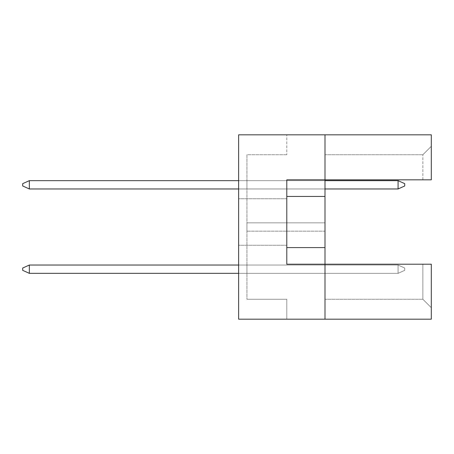 <?xml version="1.0" encoding="UTF-8"?>
<svg xmlns="http://www.w3.org/2000/svg" width="454" height="454" viewBox="0 0 454 454"><rect width="100%" height="100%" fill="white"/><g stroke="black" fill="none" stroke-linecap="round" stroke-linejoin="round"><path stroke-width="0.34" stroke-dasharray="2.27 1.7" d="M238.628 222.017L238.628 198.761L238.628 222.017M286.797 222.017L286.797 198.761L286.797 222.017M324.996 319.185L324.996 264.205L324.996 319.185L324.996 264.205L324.996 299.254L324.996 264.205L431.3 264.205L431.3 319.185L238.628 319.185L238.628 134.815L324.996 134.815L324.996 264.205L431.3 264.205L431.3 307.693L431.3 264.205L422.861 264.205L422.861 299.254L422.861 264.205L286.797 264.205L286.797 179.829L324.996 179.829L324.996 134.815L431.3 134.815L431.3 179.829L431.3 146.307L431.3 179.829L422.861 179.829L422.861 154.746L422.861 179.829L431.3 179.829L324.996 179.829L324.996 134.815M324.996 222.846L324.996 231.154L324.996 222.846L324.996 231.154L324.996 222.846L324.996 231.154L324.996 222.846L324.996 231.154L324.996 222.846L324.996 231.154L324.996 222.846L324.996 231.154L324.996 222.846L324.996 231.154L324.996 222.846L324.996 231.154L324.996 222.846L324.996 231.154L324.996 222.846L324.996 231.154L324.996 222.846L324.996 231.154L324.996 222.846L324.996 231.154L324.996 222.846L324.996 231.154L324.996 222.846L324.996 231.154L324.996 222.846L324.996 231.154L324.996 222.846L324.996 231.154L324.996 222.846L246.931 222.846L246.931 231.154L246.931 222.846L246.931 231.154L246.931 222.846L246.931 231.154L246.931 222.846L246.931 231.154L246.931 222.846L246.931 231.154L246.931 222.846L246.931 231.154L246.931 222.846L246.931 231.154L246.931 222.846L246.931 231.154L246.931 222.846L246.931 231.154L246.931 222.846L246.931 231.154L246.931 222.846L246.931 231.154L246.931 222.846L246.931 231.154L246.931 222.846L246.931 231.154L246.931 222.846L246.931 231.154L246.931 222.846L246.931 231.154L246.931 222.846L246.931 231.154L246.931 222.846L324.996 222.846M324.996 265.034L324.996 273.342L324.996 265.034L324.996 273.342L324.996 265.034L324.996 273.342L324.996 265.034L324.996 273.342L324.996 265.034L324.996 273.342L324.996 265.034L324.996 273.342L324.996 265.034L324.996 273.342L324.996 265.034L324.996 273.342L324.996 265.034L324.996 273.342L324.996 265.034L324.996 273.342L324.996 265.034L324.996 273.342L324.996 265.034L324.996 273.342L324.996 265.034L324.996 273.342L324.996 265.034L324.996 273.342L324.996 265.034L324.996 273.342L324.996 265.034L324.996 273.342L324.996 265.034L246.931 265.034L246.931 273.342L246.931 265.034L246.931 273.342L246.931 265.034L246.931 273.342L246.931 265.034L246.931 273.342L246.931 265.034L246.931 273.342L246.931 265.034L246.931 273.342L246.931 265.034L246.931 273.342L246.931 265.034L246.931 273.342L246.931 265.034L246.931 273.342L246.931 265.034L246.931 273.342L246.931 265.034L246.931 273.342L246.931 265.034L246.931 273.342L246.931 265.034L246.931 273.342L246.931 265.034L246.931 273.342L246.931 265.034L246.931 273.342L246.931 265.034L246.931 273.342L246.931 265.034L324.996 265.034M324.996 180.658L324.996 188.966L324.996 180.658L324.996 188.966L324.996 180.658L324.996 188.966L324.996 180.658L324.996 188.966L324.996 180.658L324.996 188.966L324.996 180.658L324.996 188.966L324.996 180.658L324.996 188.966L324.996 180.658L324.996 188.966L324.996 180.658L324.996 188.966L324.996 180.658L324.996 188.966L324.996 180.658L324.996 188.966L324.996 180.658L324.996 188.966L324.996 180.658L324.996 188.966L324.996 180.658L324.996 188.966L324.996 180.658L324.996 188.966L324.996 180.658L324.996 188.966L324.996 180.658L246.931 180.658L246.931 188.966L246.931 180.658L246.931 188.966L246.931 180.658L246.931 188.966L246.931 180.658L246.931 188.966L246.931 180.658L246.931 188.966L246.931 180.658L246.931 188.966L246.931 180.658L246.931 188.966L246.931 180.658L246.931 188.966L246.931 180.658L246.931 188.966L246.931 180.658L246.931 188.966L246.931 180.658L246.931 188.966L246.931 180.658L246.931 188.966L246.931 180.658L246.931 188.966L246.931 180.658L246.931 188.966L246.931 180.658L246.931 188.966L246.931 180.658L246.931 188.966L246.931 180.658L324.996 180.658L238.628 180.658M238.628 319.185L238.628 134.815L238.628 319.185L286.797 319.185L238.628 319.185M286.797 134.815L238.628 134.815L286.797 134.815L286.797 154.746L286.797 134.815M286.797 154.746L246.931 154.746L246.931 299.254L246.931 154.746L286.797 154.746M286.797 299.254L246.931 299.254L286.797 299.254L286.797 319.185L286.797 299.254M324.996 154.746L422.861 154.746L324.996 154.746M324.996 179.829L422.861 179.829L324.996 179.829M286.797 264.205L324.996 264.205L286.797 264.205L286.797 179.829L286.797 264.205M324.996 299.254L422.861 299.254L324.996 299.254M286.797 247.595L324.996 247.595M286.797 196.44L324.996 196.44M324.996 273.342L246.931 273.342L324.996 273.342M324.996 231.154L246.931 231.154L324.996 231.154M324.996 188.966L238.628 188.966M431.3 146.307L422.861 154.746L431.3 146.307M431.3 307.693L422.861 299.254L431.3 307.693M29.345 273.342L22.7 270.351L29.345 273.342L398.079 273.342L404.724 270.351L404.724 268.025L404.724 270.351L398.079 273.342L29.345 273.342L29.345 265.034L22.7 268.025L22.7 270.351L29.345 273.342L22.7 270.351L22.7 268.025L29.345 265.034L398.079 265.034L398.079 273.342L404.724 270.351L398.079 273.342L398.079 265.034L404.724 268.025L404.724 270.351L404.724 268.025L398.079 265.034L398.079 273.342L404.724 270.351L398.079 273.342L29.345 273.342L22.7 270.351L29.345 273.342L29.345 265.034L22.7 268.025L29.345 265.034L398.079 265.034L398.079 273.342L398.079 265.034L404.724 268.025L404.724 270.351L404.724 268.025L398.079 265.034L398.079 273.342L29.345 273.342L29.345 265.034L22.7 268.025L29.345 265.034L22.7 268.025L22.7 270.351L29.345 273.342L22.7 270.351L29.345 273.342L29.345 265.034L22.7 268.025L22.7 270.351L29.345 273.342L22.7 270.351L22.7 268.025L29.345 265.034L22.7 268.025L29.345 265.034L29.345 273.342L22.7 270.351L29.345 273.342L29.345 265.034L22.7 268.025L22.7 270.351L29.345 273.342L22.7 270.351L22.7 268.025L29.345 265.034L22.7 268.025L29.345 265.034L29.345 273.342L22.7 270.351L29.345 273.342L29.345 265.034L22.7 268.025L22.7 270.351L29.345 273.342L29.345 265.034L398.079 265.034L398.079 273.342L398.079 265.034L404.724 268.025L398.079 265.034L29.345 265.034L22.7 268.025L22.7 270.351L29.345 273.342L22.7 270.351L29.345 273.342L29.345 265.034L398.079 265.034L404.724 268.025L398.079 265.034L29.345 265.034L398.079 265.034L29.345 265.034L398.079 265.034L29.345 265.034L398.079 265.034L29.345 265.034L398.079 265.034L404.724 268.025L404.724 270.351L404.724 268.025L404.724 270.351L398.079 273.342L29.345 273.342L398.079 273.342L398.079 265.034L29.345 265.034L29.345 273.342L29.345 265.034L398.079 265.034L398.079 273.342L404.724 270.351L404.724 268.025L398.079 265.034L404.724 268.025L404.724 270.351L398.079 273.342L29.345 273.342L398.079 273.342L398.079 265.034L29.345 265.034L22.7 268.025L22.7 270.351L22.7 268.025L22.7 270.351L29.345 273.342L29.345 265.034L22.7 268.025L22.7 270.351L29.345 273.342L398.079 273.342L404.724 270.351L404.724 268.025L398.079 265.034L398.079 273.342L29.345 273.342L29.345 265.034L29.345 273.342L398.079 273.342L398.079 265.034L404.724 268.025L404.724 270.351L398.079 273.342L404.724 270.351L404.724 268.025L398.079 265.034L29.345 265.034L398.079 265.034L398.079 273.342L29.345 273.342L29.345 265.034L22.7 268.025L22.7 270.351L22.7 268.025L22.7 270.351L29.345 273.342L398.079 273.342L398.079 265.034L404.724 268.025L404.724 270.351L398.079 273.342L404.724 270.351L404.724 268.025L398.079 265.034L29.345 265.034L22.7 268.025L22.7 270.351L29.345 273.342L29.345 265.034L29.345 273.342L398.079 273.342L29.345 273.342L29.345 265.034L398.079 265.034L398.079 273.342L398.079 265.034L404.724 268.025L404.724 270.351L398.079 273.342L404.724 270.351L404.724 268.025L398.079 265.034L29.345 265.034L22.7 268.025L22.7 270.351L22.7 268.025L22.7 270.351L29.345 273.342L398.079 273.342L29.345 273.342L29.345 265.034L22.7 268.025L22.7 270.351L29.345 273.342L398.079 273.342L398.079 265.034L398.079 273.342L404.724 270.351L398.079 273.342L29.345 273.342L29.345 265.034L29.345 273.342L398.079 273.342L398.079 265.034L404.724 268.025L404.724 270.351L404.724 268.025L398.079 265.034L29.345 265.034L398.079 265.034L398.079 273.342L404.724 270.351L398.079 273.342L29.345 273.342L29.345 265.034L22.7 268.025L22.7 270.351L22.7 268.025L22.7 270.351L29.345 273.342L398.079 273.342L398.079 265.034L404.724 268.025L404.724 270.351L404.724 268.025L398.079 265.034L29.345 265.034L22.7 268.025L22.7 270.351L29.345 273.342L29.345 265.034L29.345 273.342L398.079 273.342L404.724 270.351L398.079 273.342L29.345 273.342L29.345 265.034L398.079 265.034L398.079 273.342L398.079 265.034L404.724 268.025L404.724 270.351L404.724 268.025L398.079 265.034L29.345 265.034L22.7 268.025L22.7 270.351L22.7 268.025L22.7 270.351L29.345 273.342L398.079 273.342L404.724 270.351L398.079 273.342L29.345 273.342L29.345 265.034L22.7 268.025L22.7 270.351L29.345 273.342L398.079 273.342L398.079 265.034L398.079 273.342L404.724 270.351L404.724 268.025L404.724 270.351L398.079 273.342L29.345 273.342L29.345 265.034L29.345 273.342L398.079 273.342L398.079 265.034L404.724 268.025L398.079 265.034L29.345 265.034L398.079 265.034L398.079 273.342L404.724 270.351L404.724 268.025L404.724 270.351L398.079 273.342L29.345 273.342L29.345 265.034L22.7 268.025L22.7 270.351L22.7 268.025L29.345 265.034L29.345 273.342L398.079 273.342L398.079 265.034L404.724 268.025L398.079 265.034L29.345 265.034L398.079 265.034L398.079 273.342L404.724 270.351L404.724 268.025L404.724 270.351L398.079 273.342L238.628 273.342M398.079 188.966L404.724 185.975L404.724 183.649L404.724 185.975L398.079 188.966L29.345 188.966L398.079 188.966L398.079 180.658L29.345 180.658L29.345 188.966L29.345 180.658L398.079 180.658L398.079 188.966L404.724 185.975L404.724 183.649L398.079 180.658L404.724 183.649L404.724 185.975L398.079 188.966L29.345 188.966L398.079 188.966L398.079 180.658L29.345 180.658L22.7 183.649L22.7 185.975L22.7 183.649L22.7 185.975L29.345 188.966L29.345 180.658L22.7 183.649L22.7 185.975L29.345 188.966L398.079 188.966L404.724 185.975L404.724 183.649L398.079 180.658L398.079 188.966L29.345 188.966L29.345 180.658L29.345 188.966L398.079 188.966L398.079 180.658L404.724 183.649L404.724 185.975L398.079 188.966L404.724 185.975L404.724 183.649L398.079 180.658L29.345 180.658L398.079 180.658L398.079 188.966L29.345 188.966L29.345 180.658L22.7 183.649L22.7 185.975L22.7 183.649L22.7 185.975L29.345 188.966L398.079 188.966L398.079 180.658L404.724 183.649L404.724 185.975L398.079 188.966L404.724 185.975L404.724 183.649L398.079 180.658L29.345 180.658L22.7 183.649L22.7 185.975L29.345 188.966L29.345 180.658L29.345 188.966L398.079 188.966L29.345 188.966L29.345 180.658L398.079 180.658L398.079 188.966L398.079 180.658L404.724 183.649L404.724 185.975L398.079 188.966L404.724 185.975L404.724 183.649L398.079 180.658L29.345 180.658L22.7 183.649L22.7 185.975L22.7 183.649L22.7 185.975L29.345 188.966L398.079 188.966L29.345 188.966L29.345 180.658L22.7 183.649L22.7 185.975L29.345 188.966L398.079 188.966L398.079 180.658L398.079 188.966L404.724 185.975L398.079 188.966L29.345 188.966L29.345 180.658L29.345 188.966L398.079 188.966L398.079 180.658L404.724 183.649L404.724 185.975L404.724 183.649L398.079 180.658L29.345 180.658L398.079 180.658L398.079 188.966L404.724 185.975L398.079 188.966L29.345 188.966L29.345 180.658L22.7 183.649L22.7 185.975L22.7 183.649L22.7 185.975L29.345 188.966L398.079 188.966L398.079 180.658L404.724 183.649L404.724 185.975L404.724 183.649L398.079 180.658L29.345 180.658L22.7 183.649L22.7 185.975L29.345 188.966L29.345 180.658L29.345 188.966L398.079 188.966L404.724 185.975L398.079 188.966L29.345 188.966L29.345 180.658L398.079 180.658L398.079 188.966L398.079 180.658L404.724 183.649L404.724 185.975L404.724 183.649L398.079 180.658L29.345 180.658L22.7 183.649L22.7 185.975L22.7 183.649L22.7 185.975L29.345 188.966L398.079 188.966L404.724 185.975L398.079 188.966L29.345 188.966L29.345 180.658L22.7 183.649L22.7 185.975L29.345 188.966L398.079 188.966L398.079 180.658L398.079 188.966L404.724 185.975L404.724 183.649L404.724 185.975L398.079 188.966L29.345 188.966L29.345 180.658L29.345 188.966L398.079 188.966L398.079 180.658L404.724 183.649L398.079 180.658L29.345 180.658L398.079 180.658L398.079 188.966L404.724 185.975L404.724 183.649L404.724 185.975L398.079 188.966L29.345 188.966L29.345 180.658L22.7 183.649L22.7 185.975L22.7 183.649L29.345 180.658L29.345 188.966L398.079 188.966L398.079 180.658L404.724 183.649L398.079 180.658L29.345 180.658L398.079 180.658L398.079 188.966L404.724 185.975L404.724 183.649L404.724 185.975L398.079 188.966L29.345 188.966L29.345 180.658L22.7 183.649L22.7 185.975L29.345 188.966L398.079 188.966L398.079 180.658L404.724 183.649L398.079 180.658L29.345 180.658L22.7 183.649L22.7 185.975L29.345 188.966L29.345 180.658L29.345 188.966L22.7 185.975L29.345 188.966L22.7 185.975L29.345 188.966L29.345 180.658L398.079 180.658L398.079 188.966L404.724 185.975L404.724 183.649L404.724 185.975L398.079 188.966L29.345 188.966L22.7 185.975L22.7 183.649L29.345 180.658L22.7 183.649L29.345 180.658L398.079 180.658L404.724 183.649L398.079 180.658L29.345 180.658L22.7 183.649L22.7 185.975L29.345 188.966L29.345 180.658L398.079 180.658L398.079 188.966L398.079 180.658L404.724 183.649L404.724 185.975L404.724 183.649L398.079 180.658L29.345 180.658L22.7 183.649L29.345 180.658L29.345 188.966L22.7 185.975L29.345 188.966L22.7 185.975L22.7 183.649L29.345 180.658L398.079 180.658L398.079 188.966L404.724 185.975L398.079 188.966L29.345 188.966L22.7 185.975L22.7 183.649L29.345 180.658L29.345 188.966L22.7 185.975L29.345 188.966L29.345 180.658L398.079 180.658L404.724 183.649L404.724 185.975L404.724 183.649L398.079 180.658L29.345 180.658L22.7 183.649L29.345 180.658L398.079 180.658L398.079 188.966L398.079 180.658L404.724 183.649L404.724 185.975L398.079 188.966L404.724 185.975L404.724 183.649L398.079 180.658L29.345 180.658L22.7 183.649L22.7 185.975L29.345 188.966L22.7 185.975L22.7 183.649L29.345 180.658L29.345 188.966L22.7 185.975L29.345 188.966L29.345 180.658L398.079 180.658L398.079 188.966L398.079 180.658L404.724 183.649L398.079 180.658L29.345 180.658L22.7 183.649L29.345 180.658L22.7 183.649L22.7 185.975L29.345 188.966M29.345 180.658L22.7 183.649L29.345 180.658L398.079 180.658M29.345 265.034L22.7 268.025L29.345 265.034L398.079 265.034L398.079 273.342L398.079 265.034L404.724 268.025L398.079 265.034L238.628 265.034M404.724 270.351L404.724 268.025L404.724 270.351L398.079 273.342L404.724 270.351M404.724 268.025L398.079 265.034L404.724 268.025M286.797 198.761L238.628 198.761L286.797 198.761M286.797 245.273L238.628 245.273L286.797 245.273"/><path stroke-width="0.68" d="M324.996 196.44L324.996 179.829L431.3 179.829L431.3 134.815L324.996 134.815L324.996 179.829L286.797 179.829L286.797 264.205L324.996 264.205L324.996 196.44L286.797 196.44M431.3 319.185L431.3 264.205L324.996 264.205L324.996 319.185L431.3 319.185M324.996 319.185L238.628 319.185L238.628 134.815L324.996 134.815M286.797 247.595L324.996 247.595M398.079 188.966L398.079 180.658L404.724 183.649L404.724 185.975L398.079 188.966L324.996 188.966M398.079 180.658L324.996 180.658M238.628 180.658L29.345 180.658L29.345 188.966L238.628 188.966M29.345 188.966L22.7 185.975L22.7 183.649L29.345 180.658M238.628 265.034L29.345 265.034L29.345 273.342L238.628 273.342M29.345 273.342L22.7 270.351L22.7 268.025L29.345 265.034"/></g></svg>
